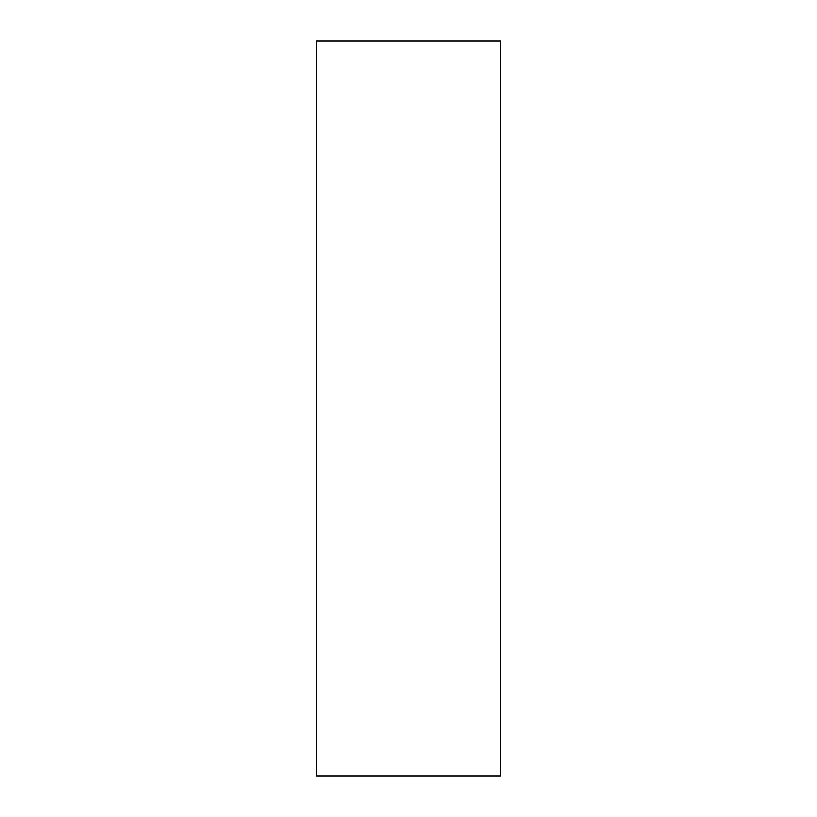 <?xml version="1.0" encoding="UTF-8"?>
<svg xmlns="http://www.w3.org/2000/svg" width="817" height="817" viewBox="0 0 817 817"><rect width="100%" height="100%" fill="white"/><g stroke="black" fill="none" stroke-linecap="round" stroke-linejoin="round"><path stroke-width="1.23" d="M498.39 40.85L500.413 40.85L500.413 776.15L316.587 776.15L316.587 40.85L498.39 40.85"/></g></svg>
